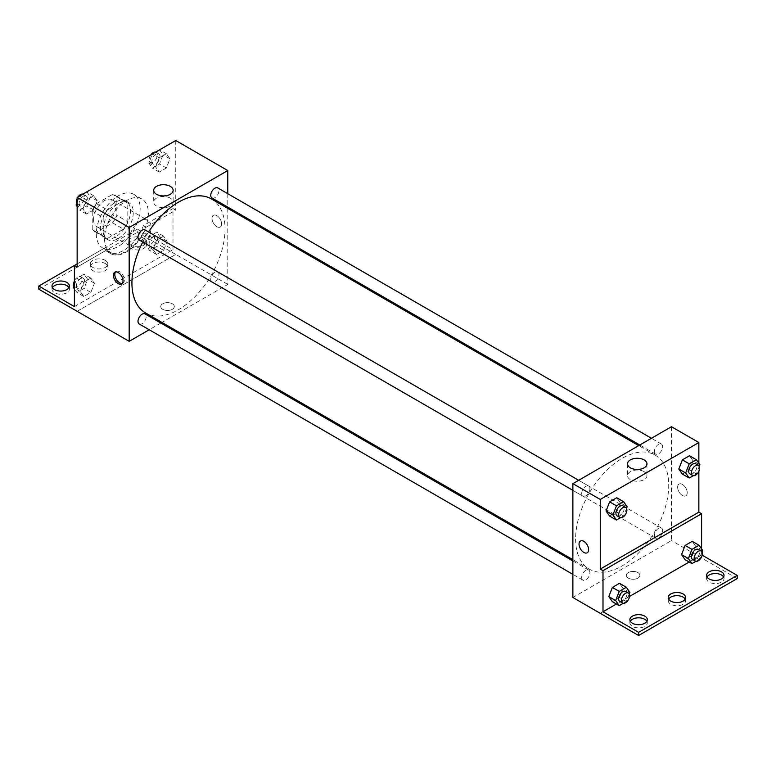 <?xml version="1.0" encoding="UTF-8"?>
<svg xmlns="http://www.w3.org/2000/svg" width="776" height="776" viewBox="0 0 776 776"><rect width="100%" height="100%" fill="white"/><g stroke="black" fill="none" stroke-linecap="round" stroke-linejoin="round"><path stroke-width="0.58" stroke-dasharray="3.88 2.91" d="M129.185 240.124A15.491 8.943 120 0 0 132.386 247.224A15.491 8.943 120 0 0 147.886 238.28A15.491 8.943 120 0 0 147.886 220.384A15.491 8.943 120 0 0 135.946 224.536A15.491 8.943 120 0 0 129.185 240.124M93.576 219.569A15.491 8.943 120 0 0 96.787 226.66A15.491 8.943 120 0 0 112.278 217.716A15.491 8.943 120 0 0 112.278 199.83A15.491 8.943 120 0 0 100.337 203.981A15.491 8.943 120 0 0 93.576 219.569M96.496 203.651L112.569 194.378A20.806 12.009 120 0 1 114.935 195.232A20.806 12.009 120 0 1 116.856 196.852L116.856 215.408A20.806 12.009 120 0 1 112.569 222.838L96.496 232.121A20.806 12.009 120 0 1 94.129 231.267A20.806 12.009 120 0 1 92.208 229.638L92.208 211.082A20.806 12.009 120 0 1 96.496 203.651L107.447 209.976L123.52 200.703L112.569 194.378M112.569 222.838L123.52 229.162L107.447 238.445L96.496 232.121M92.208 229.638L103.159 235.962L103.159 217.406L92.208 211.082M103.159 235.962A20.806 12.009 120 0 0 105.08 237.592A20.806 12.009 120 0 0 107.447 238.445M123.52 229.162A20.806 12.009 120 0 0 127.807 221.732L116.856 215.408M123.52 200.703A20.806 12.009 120 0 1 125.887 201.556A20.806 12.009 120 0 1 127.807 203.176L127.807 221.732M107.447 209.976A20.806 12.009 120 0 0 103.159 217.406M115.488 236.961A21.301 12.3 -60 0 1 104.838 238.019A21.301 12.3 -60 0 1 104.838 213.419A21.301 12.3 -60 0 1 126.139 201.12A21.301 12.3 -60 0 1 129.408 218.192A21.301 12.3 -60 0 1 115.488 236.961M118.224 238.552A21.301 12.3 120 0 0 132.143 219.773A21.301 12.3 120 0 0 128.874 202.701A21.301 12.3 120 0 0 112.462 208.414A21.301 12.3 120 0 0 103.159 229.851A21.301 12.3 120 0 0 107.573 239.6A21.301 12.3 120 0 0 118.224 238.552M127.807 203.176L116.856 196.852M96.311 233.799A30.982 17.887 120 0 0 102.733 247.99A30.982 17.887 120 0 0 133.714 230.094A30.982 17.887 120 0 0 133.714 194.32A30.982 17.887 120 0 0 109.843 202.623A30.982 17.887 120 0 0 96.311 233.799M104.527 238.542A30.982 17.887 120 0 0 110.949 252.733A30.982 17.887 120 0 0 141.94 234.847A30.982 17.887 120 0 0 141.94 199.063A30.982 17.887 120 0 0 118.059 207.367A30.982 17.887 120 0 0 104.527 238.542M77.144 267.06L106.739 249.979A31.913 18.43 -60 0 0 110.483 253.539A31.913 18.43 -60 0 0 146.15 227.222L175.745 210.131L172.999 208.55L172.999 249.668L137.4 229.114L137.4 232.276L175.745 254.412L77.144 311.283M175.745 140.504L175.745 210.131M82.954 209.006L86.514 199.839L93.624 195.727L97.184 200.79L93.624 209.956L86.514 214.069L82.954 209.006L86.514 199.839L93.624 195.727L97.184 200.79L93.624 209.956L86.514 214.069L82.954 209.006L77.144 205.65M155.695 167.005L159.255 157.838L166.374 153.726L169.934 158.789L166.374 167.965L159.255 172.068L155.695 167.005L159.255 157.838L166.374 153.726L169.934 158.789L166.374 167.965L159.255 172.068L155.695 167.005L148.846 163.057L152.358 154.007M139.205 239.968A5.81 3.356 120 0 0 145.015 236.622A5.81 3.356 120 0 0 145.015 229.909M139.205 323.97A5.81 3.356 120 0 0 145.015 320.614A5.81 3.356 120 0 0 145.015 313.911M227.775 208.375L227.775 284.404L161.932 322.418M160.845 323.049L149.225 329.751M227.775 193.699L227.775 207.114M210.742 279.311A5.81 3.356 120 0 0 211.945 281.969A5.81 3.356 120 0 0 217.755 278.613A5.81 3.356 120 0 0 217.755 271.91A5.81 3.356 120 0 0 213.284 273.462A5.81 3.356 120 0 0 210.742 279.311M211.945 197.977A5.81 3.356 120 0 0 217.755 194.621A5.81 3.356 120 0 0 217.755 187.908M145.558 312.961A65.844 38.014 120 0 0 196.299 295.326A65.844 38.014 120 0 0 225.04 229.056A65.844 38.014 120 0 0 211.402 198.918M148.594 231.976A65.844 38.014 120 0 0 142.784 242.034M172.321 309.304A6.78 3.909 0 0 0 174.299 306.539A6.78 3.909 0 0 0 167.529 302.63A6.78 3.909 0 0 0 160.748 306.539A6.78 3.909 0 0 0 164.929 310.157A6.78 3.909 0 0 0 172.321 309.304A6.78 3.909 180 0 1 164.929 310.157A6.78 3.909 180 0 1 160.748 306.539A6.78 3.909 180 0 1 167.529 302.63A6.78 3.909 180 0 1 174.299 306.539A6.78 3.909 180 0 1 172.321 309.304M227.775 284.404L175.745 254.363M216.824 215.621A6.78 3.909 -120 0 0 213.439 215.282A6.78 3.909 -120 0 0 213.439 223.11A6.78 3.909 -120 0 0 220.209 227.019A6.78 3.909 -120 0 0 221.247 221.596A6.78 3.909 -120 0 0 216.824 215.621A6.78 3.909 60 0 1 221.247 221.596A6.78 3.909 60 0 1 220.209 227.029A6.78 3.909 60 0 1 213.429 223.11A6.78 3.909 60 0 1 213.429 215.282A6.78 3.909 60 0 1 216.824 215.621M170.284 198.113A9.71 5.607 0 0 0 159.701 196.9A9.71 5.607 0 0 0 153.706 202.08A9.71 5.607 0 0 0 163.416 207.687A9.71 5.607 0 0 0 173.135 202.08A9.71 5.607 0 0 0 170.284 198.113M122.23 283.424A6.78 3.909 -120 0 0 122.996 283.153A6.78 3.909 -120 0 0 122.996 275.325A6.78 3.909 -120 0 0 116.216 271.416A6.78 3.909 -120 0 0 115.595 271.93M77.183 311.312L175.745 254.412M106.739 249.979L103.994 248.398A31.913 18.43 120 0 0 107.748 251.957A31.913 18.43 120 0 0 143.405 225.641L172.999 208.55M77.144 263.898L103.994 248.398M38.8 289.196L137.4 232.276M74.409 265.479L137.4 229.114M68.986 287.615A8.711 5.034 180 0 1 69.423 289.196A8.711 5.034 180 0 1 60.712 294.23A8.711 5.034 180 0 1 51.992 289.196A8.711 5.034 180 0 1 52.438 287.615M143.56 241.365A8.711 5.034 180 0 1 146.111 244.925A8.711 5.034 180 0 1 137.4 249.959A8.711 5.034 180 0 1 128.68 244.925A8.711 5.034 180 0 1 134.064 240.279A8.711 5.034 180 0 1 143.56 241.365M105.216 263.5A8.711 5.034 180 0 1 107.767 267.06A8.711 5.034 180 0 1 99.056 272.095A8.711 5.034 180 0 1 90.336 267.06A8.711 5.034 180 0 1 95.72 262.414A8.711 5.034 180 0 1 105.216 263.5M146.15 227.222L143.405 225.641M156.519 240.25L163.629 236.146L167.189 241.21L163.629 250.376L156.519 254.489L152.959 249.426L156.519 240.25L163.629 236.146L167.189 241.21L163.629 250.376L156.519 254.489L152.959 249.426L156.519 240.25L149.671 236.302L156.781 232.189L160.341 237.252L156.781 246.429L149.671 250.532L146.111 245.468L149.671 236.302M83.779 282.251L90.889 278.147L94.449 283.201L90.889 292.377L83.779 296.48L80.219 291.417L83.779 282.251L90.889 278.147L94.449 283.201L90.889 292.377L83.779 296.48L80.219 291.417L83.779 282.251L76.931 278.303L84.041 274.19L87.601 279.253L84.041 288.42L76.931 292.533L74.409 288.944M74.409 306.588L172.999 249.668M143.56 238.203A8.711 5.034 180 0 1 146.111 241.763A8.711 5.034 180 0 1 137.4 246.797A8.711 5.034 180 0 1 128.68 241.763A8.711 5.034 180 0 1 134.064 237.116A8.711 5.034 180 0 1 143.56 238.203M105.216 260.338A8.711 5.034 180 0 1 107.767 263.898A8.711 5.034 180 0 1 99.056 268.933A8.711 5.034 180 0 1 90.336 263.898A8.711 5.034 180 0 1 95.72 259.252A8.711 5.034 180 0 1 105.216 260.338M575.608 538.981A65.844 38.014 120 0 0 589.246 569.128A65.844 38.014 120 0 0 655.09 531.114A65.844 38.014 120 0 0 655.09 455.075A65.844 38.014 120 0 0 604.349 472.72A65.844 38.014 120 0 0 575.608 538.981M581.69 493.478A5.81 3.356 -60 0 1 584.221 487.629A5.81 3.356 -60 0 1 588.703 486.067A5.81 3.356 -60 0 1 589.905 488.735A5.81 3.356 -60 0 1 587.374 494.574A5.81 3.356 -60 0 1 582.892 496.136A5.81 3.356 -60 0 1 581.69 493.478M654.43 535.469A5.81 3.356 120 0 0 655.633 538.137A5.81 3.356 120 0 0 661.443 534.78A5.81 3.356 120 0 0 661.443 528.068A5.81 3.356 120 0 0 656.971 529.63A5.81 3.356 120 0 0 654.43 535.469M581.69 577.47A5.81 3.356 120 0 0 582.892 580.128A5.81 3.356 120 0 0 588.703 576.781A5.81 3.356 120 0 0 588.703 570.069A5.81 3.356 120 0 0 584.221 571.621A5.81 3.356 120 0 0 581.69 577.47M654.43 451.477A5.81 3.356 120 0 0 655.633 454.135A5.81 3.356 120 0 0 661.443 450.778A5.81 3.356 120 0 0 661.443 444.076A5.81 3.356 120 0 0 656.971 445.628A5.81 3.356 120 0 0 654.43 451.477M671.473 426.713L671.473 540.562L572.872 597.491M637.92 578.12A6.78 3.909 0 0 0 639.899 575.356A6.78 3.909 0 0 0 633.129 571.437A6.78 3.909 0 0 0 626.348 575.356A6.78 3.909 0 0 0 630.529 578.964A6.78 3.909 0 0 0 637.92 578.12A6.78 3.909 180 0 1 630.529 578.964A6.78 3.909 180 0 1 626.348 575.346A6.78 3.909 180 0 1 633.129 571.437A6.78 3.909 180 0 1 639.899 575.346A6.78 3.909 180 0 1 637.92 578.12M737.2 578.566L671.473 540.562M698.856 556.382L600.255 613.302M693.046 460.808L689.486 455.745L693.046 460.808L689.486 469.975L693.046 460.808L699.894 464.766M682.376 474.087L689.486 469.975L682.376 474.087M620.305 502.809L616.745 497.746L620.305 502.809L616.745 511.976L620.305 502.809L627.153 506.757M609.626 516.088L616.745 511.976L609.626 516.088M698.856 463.291L698.856 471.284M682.424 484.428A6.78 3.909 -120 0 0 679.039 484.098A6.78 3.909 -120 0 0 679.039 491.926A6.78 3.909 -120 0 0 685.809 495.835A6.78 3.909 -120 0 0 686.847 490.403A6.78 3.909 -120 0 0 682.424 484.428A6.78 3.909 60 0 1 686.847 490.403A6.78 3.909 60 0 1 685.809 495.835A6.78 3.909 60 0 1 679.029 491.926A6.78 3.909 60 0 1 679.029 484.098A6.78 3.909 60 0 1 682.424 484.428M701.591 548.865L701.591 554.85L702.173 555.179M587.219 552.764L587.219 552.755A6.78 3.909 -120 0 0 587.219 544.936A6.78 3.909 -120 0 0 580.438 541.018L580.438 541.018M644.099 471.672A9.71 5.607 0 0 0 633.517 470.46A9.71 5.607 0 0 0 627.522 475.639A9.71 5.607 0 0 0 637.232 481.246A9.71 5.607 0 0 0 646.951 475.639A9.71 5.607 0 0 0 644.099 471.672M685.218 599.12A8.711 5.034 180 0 1 685.664 600.702A8.711 5.034 180 0 1 676.944 605.736A8.711 5.034 180 0 1 668.233 600.702A8.711 5.034 180 0 1 668.669 599.12M723.562 576.985A8.711 5.034 180 0 1 724.008 578.566A8.711 5.034 180 0 1 718.625 583.212A8.711 5.034 180 0 1 709.128 582.126A8.711 5.034 180 0 1 706.577 578.566A8.711 5.034 180 0 1 707.014 576.985M646.874 621.256A8.711 5.034 180 0 1 647.32 622.837A8.711 5.034 180 0 1 641.936 627.493A8.711 5.034 180 0 1 632.44 626.397A8.711 5.034 180 0 1 629.889 622.837A8.711 5.034 180 0 1 630.325 621.256M698.856 556.431L600.255 613.35M612.371 601.662L619.481 597.559L623.041 588.383L619.481 583.319L623.041 588.383L619.481 597.559L612.371 601.662M685.111 559.661L692.221 555.558L695.781 546.391L692.221 541.328L695.781 546.391L692.221 555.558L685.111 559.661M701.591 554.85L689.185 562.018M629.569 596.434L616.435 604.009M626.533 508.358L623.594 515.933L620.499 517.718M617.124 515.904A5.81 3.356 120 0 0 622.934 512.548A5.81 3.356 120 0 0 622.934 505.836M623.594 515.933L616.745 511.976M699.273 466.366L696.334 473.932L693.24 475.717M689.874 473.903A5.81 3.356 120 0 0 695.684 470.547A5.81 3.356 120 0 0 695.684 463.835M696.334 473.932L689.486 469.975M629.268 593.941L626.329 601.507L623.244 603.292M619.869 601.478A5.81 3.356 120 0 0 625.679 598.121A5.81 3.356 120 0 0 625.679 591.419M629.889 592.34L623.041 588.383M626.329 601.507L619.481 597.559M702.008 551.94L699.069 559.506L695.985 561.29M692.609 559.477A5.81 3.356 120 0 0 698.419 556.13A5.81 3.356 120 0 0 698.419 549.418M702.629 550.339L695.781 546.391M699.069 559.506L692.221 555.558M86.786 191.779L90.336 196.832L86.786 206.009L79.666 210.112L77.144 206.523M77.144 202.381L79.618 196.008M79.113 203.312A5.81 3.356 120 0 0 80.316 205.98A5.81 3.356 120 0 0 86.126 202.623A5.81 3.356 120 0 0 86.126 195.911A5.81 3.356 120 0 0 81.655 197.473A5.81 3.356 120 0 0 79.113 203.312M97.184 200.79L90.336 196.832M93.624 209.956L86.786 206.009M86.514 214.069L79.666 210.112M86.514 199.839L79.744 195.93M93.624 195.727L86.864 191.817M76.727 203.457A5.81 3.356 120 0 0 77.581 204.398A5.81 3.356 120 0 0 83.391 201.042A5.81 3.356 120 0 0 83.391 194.33A5.81 3.356 120 0 0 82.76 194.097M78.095 196.881A5.81 3.356 120 0 0 77.144 198.53M159.526 149.778L163.086 154.841L159.526 164.008L152.406 168.12L148.846 163.057M151.863 161.321A5.81 3.356 120 0 0 153.066 163.978A5.81 3.356 120 0 0 158.876 160.622A5.81 3.356 120 0 0 158.876 153.92A5.81 3.356 120 0 0 154.395 155.472A5.81 3.356 120 0 0 151.863 161.321M169.934 158.789L163.086 154.841M166.374 167.965L159.526 164.008M159.255 172.068L152.406 168.12M159.255 157.838L152.494 153.929M166.374 153.726L159.604 149.826M150.835 154.89A5.81 3.356 120 0 0 149.118 159.74A5.81 3.356 120 0 0 150.321 162.397A5.81 3.356 120 0 0 156.131 159.041A5.81 3.356 120 0 0 156.131 152.339A5.81 3.356 120 0 0 155.501 152.106M74.409 284.802L76.931 278.303M76.378 285.733A5.81 3.356 120 0 0 77.581 288.391A5.81 3.356 120 0 0 83.391 285.035A5.81 3.356 120 0 0 83.391 278.332A5.81 3.356 120 0 0 78.909 279.884A5.81 3.356 120 0 0 76.378 285.733M94.449 283.201L87.601 279.253M90.889 292.377L84.041 288.42M83.779 296.48L76.931 292.533M80.219 291.417L74.409 288.071M90.889 278.147L84.041 274.19M73.992 285.869A5.81 3.356 120 0 0 74.845 286.81A5.81 3.356 120 0 0 80.656 283.453A5.81 3.356 120 0 0 80.656 276.751A5.81 3.356 120 0 0 74.409 280.951M149.118 243.732A5.81 3.356 120 0 0 150.321 246.39A5.81 3.356 120 0 0 156.131 243.043A5.81 3.356 120 0 0 156.131 236.331A5.81 3.356 120 0 0 151.659 237.883A5.81 3.356 120 0 0 149.118 243.732M167.189 241.21L160.341 237.252M163.629 250.376L156.781 246.429M156.519 254.489L149.671 250.532M152.959 249.426L146.111 245.468M163.629 236.146L156.781 232.189M146.383 242.151A5.81 3.356 120 0 0 147.585 244.809A5.81 3.356 120 0 0 153.396 241.462A5.81 3.356 120 0 0 153.396 234.75A5.81 3.356 120 0 0 148.914 236.302A5.81 3.356 120 0 0 146.383 242.151M96.787 226.66L132.386 247.224M112.278 199.83L147.886 220.384M128.874 202.701L126.139 201.12M107.573 239.6L104.838 238.019M125.887 201.556L114.935 195.232M105.08 237.592L94.129 231.267M141.94 199.063L133.714 194.32M110.949 252.733L102.733 247.99M153.706 190.314L153.706 202.08M173.135 190.314L173.135 202.08M121.619 283.948L122.996 283.153M114.838 272.211L116.216 271.416M110.483 253.539L107.748 251.957M90.336 263.898L90.336 267.06M107.767 263.898L107.767 267.06M128.68 241.763L128.68 244.925M146.111 241.763L146.111 244.925M51.992 286.034L51.992 289.196M69.423 286.034L69.423 289.196M655.09 455.075L638.716 445.628M589.246 569.128L572.872 559.671M572.872 490.345L582.892 496.136M578.683 480.286L588.703 486.067M661.443 528.068L217.755 271.91M655.633 538.137L211.945 281.969M588.703 570.069L572.872 560.932M582.892 580.128L572.872 574.347M661.443 444.076L651.423 438.285M655.633 454.135L639.802 444.997M627.522 463.873L627.522 475.639M646.951 463.873L646.951 475.639M629.889 619.675L629.889 622.837M647.32 619.675L647.32 622.837M706.577 575.404L706.577 578.566M724.008 575.404L724.008 578.566M668.233 597.539L668.233 600.702M685.664 597.539L685.664 600.702M86.126 195.911L83.391 194.33M80.316 205.98L77.581 204.398M158.876 153.92L156.131 152.339M153.066 163.978L150.321 162.397M83.391 278.332L80.656 276.751M77.581 288.391L74.845 286.81M156.131 236.331L153.396 234.75M150.321 246.39L147.585 244.809"/><path stroke-width="1.16" d="M77.144 263.898L74.409 265.479L74.409 306.588L38.8 286.034L74.409 265.479L77.144 267.06L77.144 197.434L175.745 140.504L227.775 170.555L227.775 193.699M118.224 283.609A6.78 3.909 60 0 1 113.8 277.643A6.78 3.909 60 0 1 114.838 272.211A6.78 3.909 60 0 1 121.619 276.12A6.78 3.909 60 0 1 121.619 283.948A6.78 3.909 60 0 1 118.224 283.609M38.8 286.034L38.8 289.196L129.185 341.333L129.185 227.475L77.144 197.434M578.683 480.286L145.015 229.909A5.81 3.356 120 0 0 140.534 231.461A5.81 3.356 120 0 0 138.002 237.31A5.81 3.356 120 0 0 139.205 239.968L572.872 490.345M572.872 560.932L145.015 313.911A5.81 3.356 120 0 0 140.534 315.463A5.81 3.356 120 0 0 138.002 321.312A5.81 3.356 120 0 0 139.205 323.97L572.872 574.347M161.932 322.418L160.845 323.049M149.225 329.751L129.185 341.333M227.775 207.114L227.775 208.375M129.185 227.475L227.775 170.555M651.423 438.285L217.755 187.908A5.81 3.356 120 0 0 213.284 189.47A5.81 3.356 120 0 0 210.742 195.319A5.81 3.356 120 0 0 211.945 197.977L639.802 444.997M638.716 445.628L211.402 198.918A65.844 38.014 120 0 0 148.594 231.976M142.784 242.034A65.844 38.014 120 0 0 131.92 282.823A65.844 38.014 120 0 0 145.558 312.961L572.872 559.671M170.284 186.356A9.71 5.607 180 0 1 173.135 190.314A9.71 5.607 180 0 1 163.416 195.93A9.71 5.607 180 0 1 153.706 190.314A9.71 5.607 180 0 1 159.701 185.134A9.71 5.607 180 0 1 170.284 186.356M115.595 271.93A6.78 3.909 -120 0 0 115.391 277.478A6.78 3.909 -120 0 0 119.611 282.813A6.78 3.909 -120 0 0 122.23 283.424M52.438 287.615A8.711 5.034 180 0 1 66.872 285.636A8.711 5.034 180 0 1 68.986 287.615M66.872 282.474A8.711 5.034 180 0 1 69.423 286.034A8.711 5.034 180 0 1 60.712 291.068A8.711 5.034 180 0 1 51.992 286.034A8.711 5.034 180 0 1 57.375 281.387A8.711 5.034 180 0 1 66.872 282.474M698.856 471.284L698.856 512.15L600.255 569.08L603 570.661L603 611.769L638.6 632.333L638.6 635.495L572.872 597.491L572.872 483.642L671.473 426.713L698.856 442.524L698.856 463.291M580.438 541.018A6.78 3.909 -120 0 0 579.4 546.45A6.78 3.909 -120 0 0 583.824 552.425A6.78 3.909 60 0 1 579.4 546.45A6.78 3.909 60 0 1 580.438 541.018A6.78 3.909 60 0 1 587.219 544.936A6.78 3.909 60 0 1 587.219 552.764A6.78 3.909 60 0 1 583.824 552.425A6.78 3.909 -120 0 0 587.219 552.755M600.255 569.08L600.255 499.453L572.872 483.642M678.816 469.024L682.376 474.087L678.816 469.024L682.376 459.858L678.816 469.024L685.664 472.982L689.214 463.805L696.334 459.702L699.894 464.766L699.273 466.366M689.486 455.745L682.376 459.858L689.486 455.745L696.334 459.702M606.066 511.025L609.626 516.088L606.066 511.025L609.626 501.859L606.066 511.025L612.914 514.973L616.474 505.807L623.594 501.703L627.153 506.757L626.533 508.358M616.745 497.746L609.626 501.859L616.745 497.746L623.594 501.703M600.255 499.453L698.856 442.524M644.099 459.906A9.71 5.607 180 0 1 646.951 463.873A9.71 5.607 180 0 1 637.232 469.48A9.71 5.607 180 0 1 627.522 463.873A9.71 5.607 180 0 1 633.517 458.694A9.71 5.607 180 0 1 644.099 459.906M698.856 512.15L701.591 513.731L701.591 548.865M702.173 555.179L737.2 575.404L737.2 578.566L638.6 635.495M737.2 575.404L638.6 632.333M668.669 599.12A8.711 5.034 180 0 1 683.113 597.142A8.711 5.034 180 0 1 685.218 599.12M707.014 576.985A8.711 5.034 180 0 1 715.288 573.532A8.711 5.034 180 0 1 723.562 576.985M630.325 621.256A8.711 5.034 180 0 1 638.6 617.812A8.711 5.034 180 0 1 646.874 621.256M701.591 513.731L603 570.661M608.811 596.598L612.371 601.662L608.811 596.598L612.371 587.432L608.811 596.598L615.659 600.556L619.219 591.39L626.329 587.277L629.889 592.34L629.268 593.941M619.481 583.319L612.371 587.432L619.481 583.319L626.329 587.277M681.551 554.607L685.111 559.661L681.551 554.607L685.111 545.431L681.551 554.607L688.399 558.555L691.959 549.389L699.069 545.276L702.629 550.339L702.008 551.94M692.221 541.328L685.111 545.431L692.221 541.328L699.069 545.276M689.185 562.018L629.569 596.434M616.435 604.009L603 611.769M683.113 593.98A8.711 5.034 180 0 1 685.664 597.539A8.711 5.034 180 0 1 676.944 602.574A8.711 5.034 180 0 1 668.233 597.539A8.711 5.034 180 0 1 673.607 592.893A8.711 5.034 180 0 1 683.113 593.98M709.128 578.964A8.711 5.034 180 0 1 706.577 575.404A8.711 5.034 180 0 1 715.288 570.37A8.711 5.034 180 0 1 724.008 575.404A8.711 5.034 180 0 1 718.625 580.05A8.711 5.034 180 0 1 709.128 578.964M632.44 623.235A8.711 5.034 180 0 1 629.889 619.675A8.711 5.034 180 0 1 638.6 614.65A8.711 5.034 180 0 1 647.32 619.675A8.711 5.034 180 0 1 641.936 624.331A8.711 5.034 180 0 1 632.44 623.235M620.499 517.718L616.474 520.036L612.914 514.973M625.679 507.417L622.934 505.836A5.81 3.356 120 0 0 618.462 507.397A5.81 3.356 120 0 0 615.921 513.237A5.81 3.356 120 0 0 617.124 515.904L619.869 517.485A5.81 3.356 120 0 0 625.679 514.129A5.81 3.356 120 0 0 625.679 507.417A5.81 3.356 120 0 0 621.198 508.978A5.81 3.356 120 0 0 618.666 514.818A5.81 3.356 120 0 0 619.869 517.485M616.474 520.036L609.626 516.088M616.474 505.807L609.626 501.859M693.24 475.717L689.214 478.045L685.664 472.982M698.419 465.416L695.684 463.835A5.81 3.356 120 0 0 691.203 465.396A5.81 3.356 120 0 0 688.671 471.245A5.81 3.356 120 0 0 689.874 473.903L692.609 475.484A5.81 3.356 120 0 0 698.419 472.128A5.81 3.356 120 0 0 698.419 465.416A5.81 3.356 120 0 0 693.948 466.977A5.81 3.356 120 0 0 691.406 472.826A5.81 3.356 120 0 0 692.609 475.484M689.214 478.045L682.376 474.087M689.214 463.805L682.376 459.858M623.244 603.292L619.219 605.62L615.659 600.556M628.414 593L625.679 591.419A5.81 3.356 120 0 0 621.198 592.971A5.81 3.356 120 0 0 618.666 598.82A5.81 3.356 120 0 0 619.869 601.478L622.604 603.059A5.81 3.356 120 0 0 628.414 599.702A5.81 3.356 120 0 0 628.414 593A5.81 3.356 120 0 0 623.943 594.552A5.81 3.356 120 0 0 621.401 600.401A5.81 3.356 120 0 0 622.604 603.059M619.219 605.62L612.371 601.662M619.219 591.39L612.371 587.432M695.985 561.29L691.959 563.618L688.399 558.555M701.155 550.999L698.419 549.418A5.81 3.356 120 0 0 693.948 550.97A5.81 3.356 120 0 0 691.406 556.819A5.81 3.356 120 0 0 692.609 559.477L695.345 561.058A5.81 3.356 120 0 0 701.155 557.711A5.81 3.356 120 0 0 701.155 550.999A5.81 3.356 120 0 0 696.683 552.551A5.81 3.356 120 0 0 694.142 558.4A5.81 3.356 120 0 0 695.345 561.058M691.959 563.618L685.111 559.661M691.959 549.389L685.111 545.431M77.144 206.523L76.106 205.048L77.144 202.381M79.618 196.008L86.864 191.817M77.144 205.65L76.106 205.048M77.144 198.53A5.81 3.356 120 0 0 76.378 201.731A5.81 3.356 120 0 0 76.727 203.457M82.76 194.097A5.81 3.356 120 0 0 78.095 196.881M152.358 154.007L159.604 149.826M155.501 152.106A5.81 3.356 120 0 0 150.835 154.89M74.409 288.944L73.371 287.469L74.409 284.802M74.409 288.071L73.371 287.469M74.409 280.951A5.81 3.356 120 0 0 73.642 284.152A5.81 3.356 120 0 0 73.992 285.869"/></g></svg>

